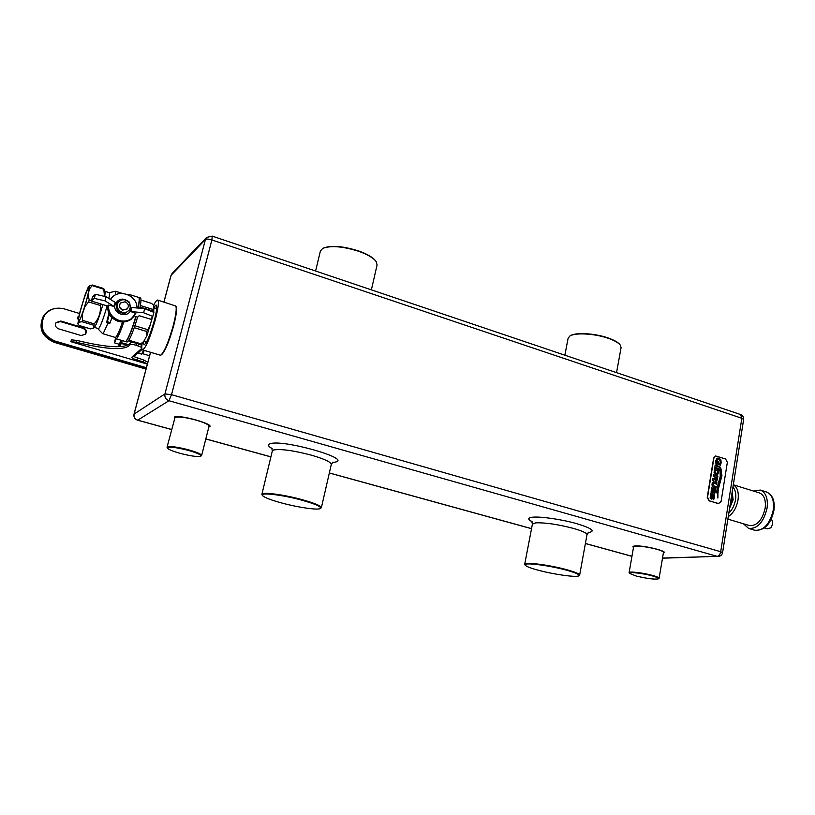 <?xml version="1.0" encoding="UTF-8"?>
<svg xmlns="http://www.w3.org/2000/svg" width="815" height="815" viewBox="0 0 815 815"><rect width="100%" height="100%" fill="white"/><g stroke="black" fill="none" stroke-linecap="round" stroke-linejoin="round"><path stroke-width="1.22" d="M180.553 453.466C190.995 456.105 197.719 457.021 200.724 456.196C201.641 454.943 197.403 452.977 188.031 450.298C174.991 447.099 168.155 446.396 167.513 448.199C168.797 449.656 173.137 451.418 180.553 453.466M167.513 448.199L167.044 447.19C169.062 445.856 176.132 446.702 188.275 449.737C196.904 452.182 201.356 454.108 201.631 455.524L200.724 456.196M636.057 575.981C647.029 578.619 654.486 579.567 658.418 578.844C659.08 578.202 656.982 577.203 652.112 575.838C642.505 573.169 627.845 571.6 629.547 573.403L636.057 575.981M629.547 573.403L629.109 572.629C628.915 571.152 643.198 572.823 652.438 575.4C656.87 576.623 659.091 577.58 659.101 578.283L658.439 578.833M201.631 455.524L209.027 426.245C208.803 424.625 204.422 422.567 195.865 420.041C185.311 417.29 178.373 416.394 175.052 417.362L167.044 447.19M659.111 578.263L663.471 552.376C663.471 551.582 661.271 550.543 656.87 549.279C648.72 547.16 641.762 546.121 636.006 546.142L633.581 546.875M539 570.418C554.475 574.555 576.725 577.611 578.833 575.808C579.974 574.626 575.543 572.66 565.549 569.93C547.537 565.05 522.323 562.136 525.166 565.152C526.307 566.517 530.922 568.269 539 570.418M524.829 564.663L524.707 564.214C524.34 561.769 548.719 564.815 565.865 569.461C574.972 571.936 579.557 573.821 579.638 575.115L578.854 575.787M282.876 503.303C299.064 507.613 318.074 510.272 320.417 508.509C321.772 506.757 315.181 503.874 300.633 499.85C281.399 494.654 259.669 492.219 262.379 495.439C264.243 497.517 271.069 500.135 282.876 503.303M262.379 495.439L261.89 494.318C261.798 491.791 282.774 494.43 300.908 499.31C314.233 502.977 321.049 505.779 321.365 507.714L320.417 508.509M616.537 372.649L621.081 347.699L620.297 345.112C618.442 342.758 614.541 340.527 608.561 338.408C595.103 333.549 575.115 332.398 569.879 336.045L570.368 335.739C575.533 332.143 595.174 333.284 608.408 338.052C614.276 340.14 618.116 342.341 619.94 344.653L620.164 344.939M322.862 248.341L323.311 248.106C331.175 245.091 342.983 246.049 358.743 251C367.494 254.148 373.189 257.52 375.827 261.116L376.061 261.452M371.375 289.855L377.08 265.007L376.184 261.625C373.504 257.978 367.708 254.545 358.804 251.336C342.779 246.313 330.758 245.325 322.771 248.392L320.417 250.989L315.599 271.018M719.003 503.639L709.07 500.838L707.237 497.445L713.634 458.061L715.58 456.023M569.879 336.045L568.116 338.235M718.402 503.558L721.081 501.541L727.357 462.309L725.554 458.937L715.723 456.003L713.909 458.02L707.522 497.415L709.345 500.818L718.117 503.578M713.706 499.473L714.612 497.262L714.531 495.5L713.553 494.43L712.442 494.756L711.128 497.843L710.812 496.304L711.831 494.369L710.843 493.503L710.089 498.047L711.729 499.055L713.482 495.551L713.808 497.028L712.779 498.851L713.695 499.789L714.419 495.51L713.054 494.399M714.653 493.605L715.55 491.404L715.478 489.652L714.5 488.582L713.39 488.898L712.076 491.975L711.76 490.436L712.779 488.501L711.79 487.645L711.037 492.168L712.677 493.187L714.419 489.693L714.755 491.17L713.716 492.983L714.633 493.921L715.366 489.662L713.991 488.542M715.855 488.195L716.242 486.504L713.156 485.781L712.799 484.242L713.573 483.061L716.609 484.222L716.905 482.388L713.298 481.736L711.984 483.937L712.208 486.372L713.308 487.095L715.855 488.195L716.242 486.504M713.492 478.741L712.962 478.487L712.616 480.656L714.735 479.454L715.753 481.308L716.854 481.064L717.913 476.123L713.563 474.758L713.268 476.592L715.112 476.856L714.908 478.099L713.492 478.741M714.755 468.146L714.072 472.374L715.876 474.656L718.066 473.933L718.983 469.481L714.816 468.401M719.024 468.533L719.431 466.751L715.091 465.375L714.898 467.24L719.024 468.533L719.431 466.751M716.528 462.4L717.343 459.772L718.799 459.497L720.073 460.669L720.277 462.441L719.115 464.377L720.338 465.406L721.163 462.757L720.868 459.823L719.034 458.101L716.701 458.621L715.713 460.923L716.008 464.662L717.883 465.253L718.687 461.881L717.455 461.484L717.373 463.592L716.416 462.421L717.231 459.792L718.025 459.436M719.889 469.155L720.287 476.317L717.587 485.852L716.548 492.82L720.715 476.235L719.951 469.134M720.348 467.189C721.316 469.083 721.693 472.14 721.499 476.378L717.934 488.878L717.893 498.057C717.597 493.707 717.76 490.712 718.351 489.071L721.958 475.685L720.348 467.189M717.74 497.496L718.239 489.082L721.958 475.685M721.846 475.695L720.379 467.27M716.528 492.087L720.603 476.245L719.981 469.593M720.226 465.416L720.46 464.733M720.348 464.754L721.051 462.767L720.755 459.833L717.852 457.989M717.781 465.222L718.453 462.085M718.575 461.891L717.445 461.535M716.66 463.358L717.373 463.592M716.548 463.378L716.416 462.421M719.054 466.934L715.264 465.671M716.803 474.768L717.954 473.943L718.983 469.481M718.616 469.664L714.704 468.421M715.183 469.888L715.112 472.639L716.079 473.393L717.526 472.843L717.954 470.754L715.071 469.898L715 472.649L716.67 473.474M712.626 480.667L714.735 479.454M716.232 481.37L716.854 481.064M716.742 481.074L717.913 476.123M717.536 476.306L713.736 475.053M715.458 479.638L716.354 479.954L716.884 477.407L715.784 477.111L715.458 479.638L716.1 480.066M715.896 477.101L715.57 479.617M715.865 486.687L712.768 485.434L713.461 483.071M716.507 484.192L716.905 482.388M716.528 482.572L713.237 481.747M712.137 491.985L711.648 490.457L712.555 488.603M712.667 488.521L711.75 487.716M712.341 493.258L714.266 489.703M711.189 497.853L710.7 496.315L711.607 494.461M711.719 494.379L710.802 493.574M711.383 499.126L713.319 495.561M115.496 338.062L114.497 342.87L116.199 338.796M122.24 340.589L120.141 346.263M143.43 342.371L144.031 344.908C146.598 343.492 149.98 335.546 154.178 321.059C156.663 311.381 157.305 306.043 156.123 305.034L154.066 307.082M175.826 306.073L176.152 306.674C177.1 309.16 176.264 315.548 173.646 325.837C169.153 341.668 165.139 351.285 161.584 354.698L161.553 354.708M160.26 355.157L160.942 355.034C164.559 351.56 168.664 341.75 173.249 325.582C175.928 315.079 176.784 308.559 175.806 306.032L157.682 300.073M156.725 307.061L155.848 308.386M142.105 343.268C141.566 347.363 141.708 349.574 142.543 349.9C145.753 348.148 149.98 338.205 155.237 320.061C158.334 307.968 159.149 301.295 157.662 300.063C156.786 299.91 155.431 301.682 153.607 305.391M133.701 356.746L142.075 349.401M131.989 342.473L132.58 341.923M141.881 345.265L136.625 343.125M131.663 341.648L131.429 342.494M145.641 341.964L145.63 343.563M76.977 340.436L71.404 339.855L70.885 341.699L76.457 342.28L76.977 340.436C108.049 347.964 125.948 348.718 130.695 342.718C131.551 342.28 133.517 342.473 136.584 343.319L136.074 345.234L141.779 347.455M147.719 362.257L143.97 360.128L132.865 356.237M76.457 342.28C107.539 349.798 125.449 350.582 130.176 344.613L130.695 342.718M130.176 344.613C131.042 344.185 132.998 344.388 136.074 345.234M141.83 348.331L131.786 357.245C131.887 358.06 133.711 359.018 137.266 360.118L143.481 361.941L147.24 364.061L70.885 341.699M78.719 316.689L77.853 316.954L77.333 318.777L78.332 318.512M78.209 319.042L77.333 318.777M55.889 322.862L60.442 321.589L82.794 328.251C85.769 329.637 86.594 331.715 85.269 334.496M83.232 327.722C86.37 329.25 87.113 331.44 85.473 334.272L81.052 335.495L58.609 328.853C55.583 327.457 54.748 325.358 56.092 322.557L60.83 321.039L83.232 327.722L82.794 328.251M146.394 367.718L55.125 341.088C42.92 335.597 39.324 327.121 44.336 315.67C49.216 309.119 55.868 306.868 64.283 308.905L79.442 313.48M149.583 355.758L142.503 353.659M146.252 368.278L54.748 341.597C42.563 336.116 38.977 327.661 43.99 316.24L44.163 315.945M146.13 368.726L54.615 342.055C42.095 336.432 38.407 327.742 43.531 315.996C46.18 312.033 49.939 309.547 54.799 308.528M146.028 369.093L54.371 342.392C41.86 336.778 38.173 328.109 43.297 316.373L43.358 316.281M114.497 342.87L119.285 344.287L120.987 340.222M118.756 344.134L118.827 346.375L121.16 340.273M137.98 352.997L141.647 354.118L143.532 350.195M144.286 350.419L142.849 353.476L141.647 354.118M79.177 320.682L78.739 320.988C76.885 321.324 85.402 292.147 88.112 288.856L88.611 288.469C90.536 287.95 81.765 317.901 79.177 320.682M144.408 340.894L140.333 344.236L143.043 342.769L146.924 335.566L153.363 314.366M94.194 327.65L94.214 327.64C96.231 325.165 99.002 317.87 102.527 305.768L102.863 304.565C99.542 316.291 96.751 323.912 94.479 327.426L98.686 328.69C100.846 325.48 103.536 318.268 106.775 307.061L107.101 305.87M104.778 296.426L105.155 291.566L103.729 288.551L104.493 296.365M100.663 303.893L100.377 305.503C100.938 312.43 98.88 318.543 94.204 323.861L93.674 327.987L90.251 328.791M138.896 297.485L140.414 297.954C141.311 298.422 141.107 301.845 139.793 308.223M137.582 317.076C133.782 330.044 130.512 338.245 127.792 341.679L127.028 342.015M138.774 297.465L138.876 297.475C139.783 297.954 139.548 301.489 138.163 308.08M136.024 316.597C132.213 329.576 128.953 337.777 126.244 341.21L125.388 341.516M104.778 296.436L105.084 291.383L109.179 292.636L115.526 291.291L115.761 294.796M108.864 298.453C109.577 294.786 109.679 292.85 109.179 292.636M128.536 337.013C130.991 331.96 133.436 325.134 135.891 316.556M138 308.07L138.886 302.956M115.241 337.41L115.944 337.064C117.554 335.189 119.754 330.167 122.535 322.007M98.146 329.005L102.547 333.59L103.301 333.304L108.049 323.066M128.383 294.928L129.412 294.521L138.672 297.414C139.579 297.893 139.334 301.448 137.939 308.06M135.81 316.536C131.999 329.505 128.739 337.716 126.04 341.149L125.276 341.495M129.412 294.521L129.88 295.753M123.839 321.956C120.844 330.849 118.46 336.32 116.708 338.368L115.73 338.49M122.871 309.934C119.561 308.264 118.786 305.941 120.559 302.966L125.092 301.795C128.434 303.506 129.178 305.849 127.334 308.834L122.871 309.934M153.75 312.298L153.852 305.707L151.733 303.475L140.964 300.052M88.112 287.481L89.416 285.647L89.436 289.06L84.933 306.572L82.284 314.529L77.894 323.799L79.31 313.999L85.005 295.162L88.112 287.481M150.683 324.798L146.69 331.461L146.924 335.566M154.249 308.233L152.629 309.333L152.537 311.809M89.436 289.06L92.482 285.046L89.416 285.647M79.187 325.48L77.894 323.799M79.147 322.19L81.948 321.711L82.509 320.346L82.284 314.529M84.933 306.572L88.641 301.917L89.212 299.9L88.122 295.213M112.022 317.687L109.73 323.565L106.571 322.618L108.915 313.368M109.322 314.152L107.366 321.721L110.534 322.679M106.571 322.618L107.366 321.721M124.196 313.897L130.502 309.242L124.196 313.897L118.919 311.768L117.34 310.882L116.423 305.656L116.79 303.18L117.717 308.406L117.34 310.882M127.181 308.987L122.678 310.148C119.367 308.478 118.593 306.155 120.365 303.18M130.502 309.242L129.453 302.141L124.43 299.706L122.607 299.095L116.79 303.18M117.849 310.311L124.715 313.337M126.274 312.186L123.147 312.451M130.369 307.347L129.208 310.118M127.894 301.244L129.84 303.751M121.303 299.961L124.43 299.706M117.177 304.8L118.358 302.029M119.673 310.923L117.717 308.406M129.595 302.681L130.889 309.354C128.668 319.103 112.093 314.06 115.119 304.504C118.318 298.453 122.892 297.536 128.841 301.774M130.746 311.554L131.847 307.51L144.703 308.671L143.603 312.736L130.746 311.554L135.799 313.459L130.451 319.653M136.961 307.968C137.511 295.468 118.959 288.245 111.38 298.158L110.443 299.431M114.08 306.43L104.962 300.837L106.093 296.731L115.19 302.375L114.08 306.43L108.446 305.065C108.263 312.512 111.818 317.636 119.122 320.448C124.634 321.894 129.361 320.784 133.283 317.116M106.093 296.731L95.426 294.286L92.482 296.976L91.341 301.041L107.641 306.032C107.448 313.459 110.993 318.563 118.277 321.365C123.544 322.76 128.118 321.782 131.999 318.41L130.624 319.837M134.22 316.047L137.755 317.127L139.161 315.7L150.775 319.266L152.812 316.403L143.603 312.736M152.812 316.403L153.903 312.359L144.703 308.671M111.227 298.341L110.371 299.38M108.446 305.065L107.641 306.032M104.962 300.837L94.285 298.392L91.341 301.041M95.426 294.286L94.285 298.392M733.306 484.772L759.386 492.892C764.124 494.888 766.049 500.013 765.153 508.275C762.239 520.265 757.013 526.032 749.474 525.573L749.413 525.553M753.406 491.038L760.314 490.06C765.866 492.392 768.127 498.413 767.088 508.112C763.655 522.211 757.512 528.986 748.669 528.446L743.402 523.76M764.389 527.988L767.302 528.854L771.021 527.763L772.691 523.953L772.141 520.296L771.051 519.573M321.365 507.714L331.287 464.499C331.084 462.095 324.401 458.967 311.228 455.116C293.186 450.43 280.625 448.729 273.565 450.012L272.312 450.98L271.782 447.975M272.179 448.698C268.227 446.426 267.493 444.796 269.969 443.829C281.633 438.765 352.528 458.794 335.322 462.085L332.418 462.502M579.648 575.084L586.994 534.732C586.983 533.112 582.47 531.003 573.454 528.405C557.878 524.371 545.306 522.517 535.74 522.843L532.409 524.106L531.716 521.142M532.103 521.722C527.488 519.318 527.651 517.81 532.582 517.199C540.559 516.343 561.352 519.328 576.378 523.546C592.138 528.354 596.06 531.38 588.155 532.613M633.479 547.466C632.338 546.59 632.99 546.081 635.445 545.938C644.359 545.276 669.736 551.684 663.369 552.967M174.461 418.594L174.308 417.097C178.556 414.051 215.914 424.554 209.292 426.877L208.834 427.04M150.571 352.284L134.098 414.061L164.946 393.9L205.411 239.539C206.501 238.836 208.66 238.978 211.89 239.956L171.517 394.694L720.694 551.704L741.844 418.278L211.89 239.956L212.236 236.116L740.55 414.519L741.844 418.278L743.637 419.511C743.83 417.127 742.801 415.467 740.55 414.519M662.514 558.051L717.169 556.35L168.96 400.736L137.704 420.153L171.629 429.495M205.828 438.918L270.906 456.838M329.352 472.945L531.543 528.629M585.404 543.473L631.951 556.288M212.236 236.116L206.582 237.44L205.411 239.539L171.099 275.287L163.968 302.039M206.531 237.491L172.169 273.392L170.997 275.653M150.52 352.263L134.017 414.163C133.538 417.097 134.72 419.104 137.572 420.183L137.704 420.153C134.821 419.053 133.619 417.025 134.098 414.061L134.037 414.295M164.946 393.9C164.436 397.211 165.771 399.482 168.96 400.736L171.517 394.694L164.946 393.9M743.637 419.511L722.579 552.621L720.694 551.704C720.083 554.475 718.911 556.024 717.169 556.35L662.493 558.193M126.142 344.898L121.394 343.492L120.559 342.504L127.568 344.358M138.051 345.825L138.57 343.91M137.266 360.118L137.755 358.294M143.481 361.941L143.97 360.128M54.748 341.597L55.125 341.088M60.442 321.589L60.83 321.039M141.739 354.005L142.849 353.476L141.79 353.893L138.163 352.824M134.251 327.691L146.69 331.461M140.883 343.818L128.872 340.232M152.629 309.333L140.323 305.523M140.964 300.124L151.733 303.475M140.037 307.021L152.374 310.841M147.362 329.545L134.913 325.766M81.948 321.711L93.633 325.205M90.536 328.873L79.014 325.43M88.641 301.917L100.377 305.503M94.204 323.861L82.509 320.346M92.248 285.647L103.831 289.254M91.474 300.592L89.212 299.9M731.799 494.359L731.901 499.707L730.077 505.249M732.186 491.863L733.133 499.87L729.588 508.336M732.94 487.156C735.436 489.856 736.302 494.022 735.548 499.636C734.529 505.28 732.298 509.762 728.834 513.073M733.306 484.823C737.381 487.187 738.961 492.229 738.023 499.962C736.526 507.765 733.276 513.297 728.284 516.567M760.405 490.08L766.436 491.965C772.029 494.318 774.301 500.329 773.282 510.017C769.859 524.086 763.706 530.83 754.812 530.27L754.741 530.249M146.456 342.208L144.051 341.485M568.126 338.164L564.856 355.197M532.419 524.076L524.707 564.214M156.653 308.64L154.188 307.876M272.312 450.98L261.89 494.318M172.169 273.392L170.997 275.46L163.917 302.019M137.572 420.183L171.619 429.556M205.808 438.979L270.886 456.899M329.341 472.995L531.533 528.691M585.394 543.524L631.941 556.35M718.137 556.472C720.562 556.238 722.039 554.954 722.579 552.631M587.004 534.691L588.746 532.205M331.298 464.479L332.978 462.054M525.166 565.152L524.799 564.612M629.109 572.629L633.591 546.855M142.543 349.9L160.29 355.167M161.584 354.698L160.942 355.034M147.321 363.938L147.81 362.135M141.627 354.118L137.939 353.027M140.333 344.236L128.556 340.721M122.444 293.451L115.547 291.301M115.261 337.42L102.67 333.661M115.109 337.369L115.74 338.51M77.771 323.698L78.077 324.238M92.482 285.046L103.729 288.551M94.214 327.64L93.674 327.987M79.126 325.521L90.343 328.873M127.048 342.025L125.5 341.566M125.296 341.505L115.995 338.734M727.877 519.124L749.474 525.573M748.669 528.446L754.812 530.27C764.439 530.799 770.817 524.177 773.934 510.384C775.096 500.858 772.6 494.715 766.436 491.965"/></g></svg>

